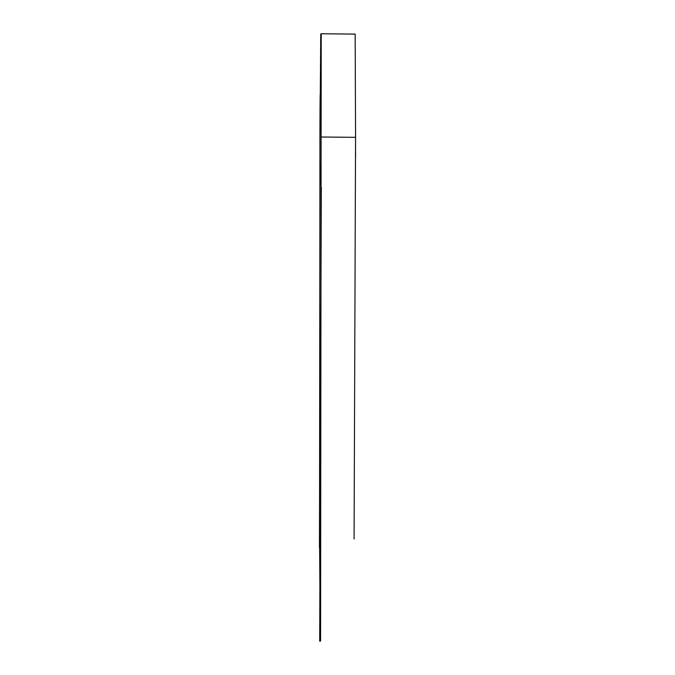 <?xml version="1.0" encoding="UTF-8"?>
<svg xmlns="http://www.w3.org/2000/svg" width="675" height="675" viewBox="0 0 675 675"><rect width="100%" height="100%" fill="white"/><g stroke="black" fill="none" stroke-linecap="round" stroke-linejoin="round"><path stroke-width="1.01" d="M320.752 34.02L319.95 138.071L319.537 526.087M319.562 536.625L320.245 641.25M320.583 640.87L321.224 33.75L355.168 34.104L355.565 137.329L354.08 539.03M320.372 184.292C319.629 186.148 319.984 93.133 320.212 94.551M320.169 580.618L320.625 489.662M355.565 137.329L321.199 137.008M321.317 187.211L319.688 641.166M319.427 547.383L319.882 410.535M354.51 34.045L350.865 34.062M355.514 143.657L355.573 156.541"/></g></svg>
